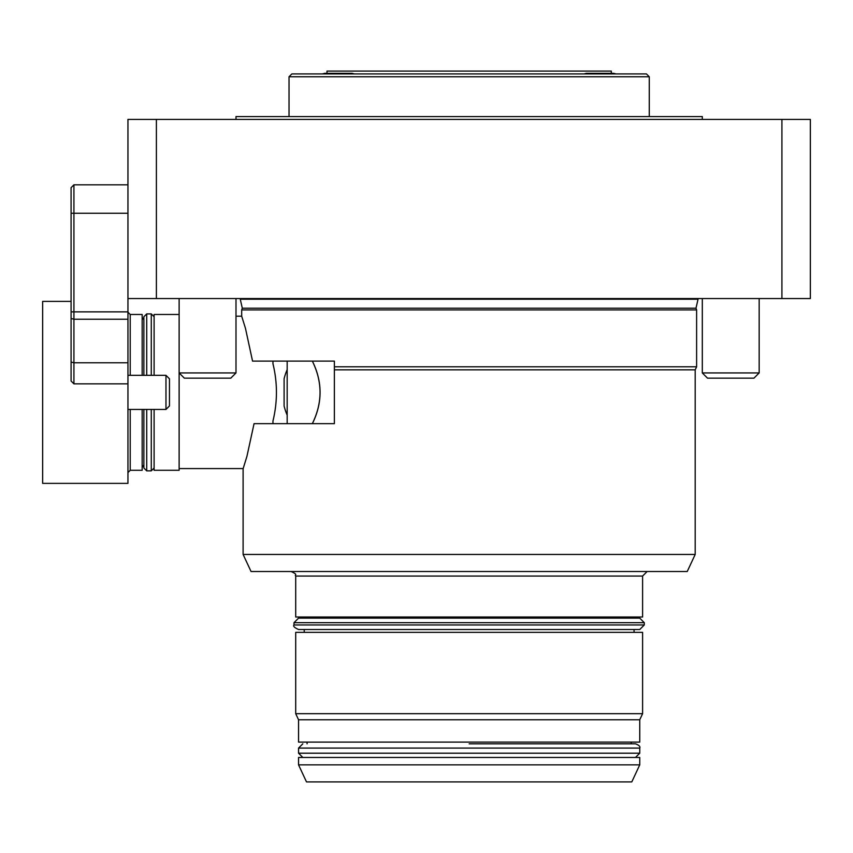 <?xml version="1.0" encoding="UTF-8"?>
<svg xmlns="http://www.w3.org/2000/svg" width="853" height="853" viewBox="0 0 853 853"><rect width="100%" height="100%" fill="white"/><g stroke="black" fill="none" stroke-linecap="round" stroke-linejoin="round"><path stroke-width="1.28" d="M695.195 554.45L243.105 554.45L251.059 571.51L687.241 571.51L695.195 554.45L695.195 369.839L696.613 366.79L696.613 309.927L241.687 309.927L242.305 308.21L695.995 308.21L696.613 309.927M243.19 468.5L246.965 456.227L254.055 423.653L334.376 423.653L334.376 366.79L696.613 366.79M334.376 369.839L695.195 369.839M334.376 366.79L334.376 361.107L252.552 361.107L245.504 328.49L241.687 316.175L241.687 309.927M242.305 308.21L240.258 299.2L698.042 299.2L698.042 298.55M642.597 576.063L295.703 576.063L295.703 617.007L642.597 617.007L642.597 576.063L647.139 571.51M634.067 618.137L634.067 617.007M304.233 617.007L304.233 618.137L298.55 618.137L639.75 618.137L644.303 622.69L293.997 622.69L293.997 624.961L644.303 624.961L639.75 629.514L298.55 629.514C294.424 627.648 292.91 626.134 293.997 624.961M639.75 719.772L639.75 742.11L298.55 742.11L298.55 719.772L639.75 719.772L642.597 713.673L642.597 632.361L295.703 632.361L295.703 713.673L642.597 713.673M469.15 743.816L635.485 743.816L469.15 743.816M634.067 632.361L634.067 629.514M312.379 361.107C322.637 381.952 322.637 402.808 312.379 423.653M272.96 361.107L272.96 363.741C277.588 382.837 277.588 401.923 272.96 421.019L272.96 423.653M287.173 369.658A56.863 56.863 0 0 0 284.102 378.732L284.102 406.028A56.863 56.863 0 0 0 287.173 415.102M312.326 423.653C322.605 402.808 322.605 381.952 312.326 361.107M287.173 361.107L287.173 423.653M781.913 298.55L810.35 298.55L810.35 119.42L781.913 119.42L781.913 298.55L127.95 298.55L127.95 119.42L781.913 119.42M702.307 119.42L702.307 116.573L235.993 116.573L235.993 119.42M156.387 119.42L156.387 298.55M759.17 298.55L759.17 372.932L702.307 372.932L702.307 298.55M759.17 372.932L753.935 378.167L707.532 378.167L702.307 372.932M235.993 298.55L235.993 372.932L179.13 372.932L179.13 470.291L154.105 470.291L154.105 409.44M179.13 298.55L179.13 372.932L184.365 378.167L230.768 378.167L235.993 372.932M127.95 184.813L73.923 184.813L73.923 311.867L127.95 311.867L127.95 298.55M127.95 311.867L127.95 319.225L73.923 319.225L73.923 383.85L71.087 381.003L71.087 187.66L73.923 184.813L71.087 187.66M71.087 362.035L73.923 362.781L127.95 362.781L127.95 319.225M127.95 362.781L127.95 383.85L73.923 383.85L71.087 381.003M71.087 311.867L73.923 311.867L73.923 319.225L71.087 318.489M326.987 73.315L326.987 71.087L611.313 71.087L611.313 73.315M615.866 73.923A56.863 56.863 0 0 0 613.595 73.315L586.299 73.315L584.017 73.923M354.283 73.923A56.863 56.863 0 0 0 352.001 73.315L324.705 73.315L322.434 73.923L324.705 73.315M289.028 76.77L291.865 73.923L646.435 73.923L649.272 76.77L289.028 76.77L289.028 116.573M649.272 76.77L649.272 116.573M298.55 764.853L306.504 781.913L631.796 781.913L639.75 764.853L639.75 757.464L298.55 757.464L298.55 764.853L639.75 764.853M154.105 375.32L154.105 314.469L179.13 314.469M151.269 409.44L151.269 470.856L146.716 470.856L143.869 468.009L143.869 409.44M143.869 375.32L143.869 316.751L146.716 313.904L146.716 375.32M143.869 464.842L142.163 467.444M142.163 375.32L142.163 314.469L130.221 314.469L130.221 375.32M130.221 409.44L130.221 470.291L142.163 470.291L142.163 409.44M169.459 378.807L169.459 405.953L165.972 409.44L165.972 375.32L169.459 378.807M127.95 383.85L127.95 483.363L42.65 483.363L42.65 301.397L71.087 301.397M302.815 743.816L298.55 748.081L639.75 748.081L639.75 753.199L298.55 753.199L302.815 757.464M127.95 213.25L71.087 213.25M151.269 375.32L151.269 313.904L154.105 316.751M146.716 470.856L146.716 409.44M243.105 554.45L243.105 468.5M695.995 308.21L698.042 299.2M240.258 299.2L240.258 298.55M295.703 576.063C294.146 574.527 298.849 575.135 291.161 571.51M644.303 622.69L644.303 624.961M293.997 622.69L298.55 618.137M298.55 719.772L295.703 713.673M631.22 743.816L631.22 742.11M307.08 743.816L307.08 742.11M304.233 632.361L304.233 629.514M639.75 753.199L635.485 757.464M639.75 748.081C640.464 746.556 639.046 745.138 635.485 743.816M298.55 748.081L298.55 753.199M241.687 316.175L235.993 316.175M243.19 468.585L179.13 468.585M151.269 470.856L154.105 468.009M151.269 313.904L146.716 313.904M143.869 319.918L142.163 317.316M130.221 314.469L127.95 312.198M130.221 470.291L127.95 472.562M127.95 409.44L165.972 409.44M127.95 375.32L165.972 375.32"/></g></svg>
